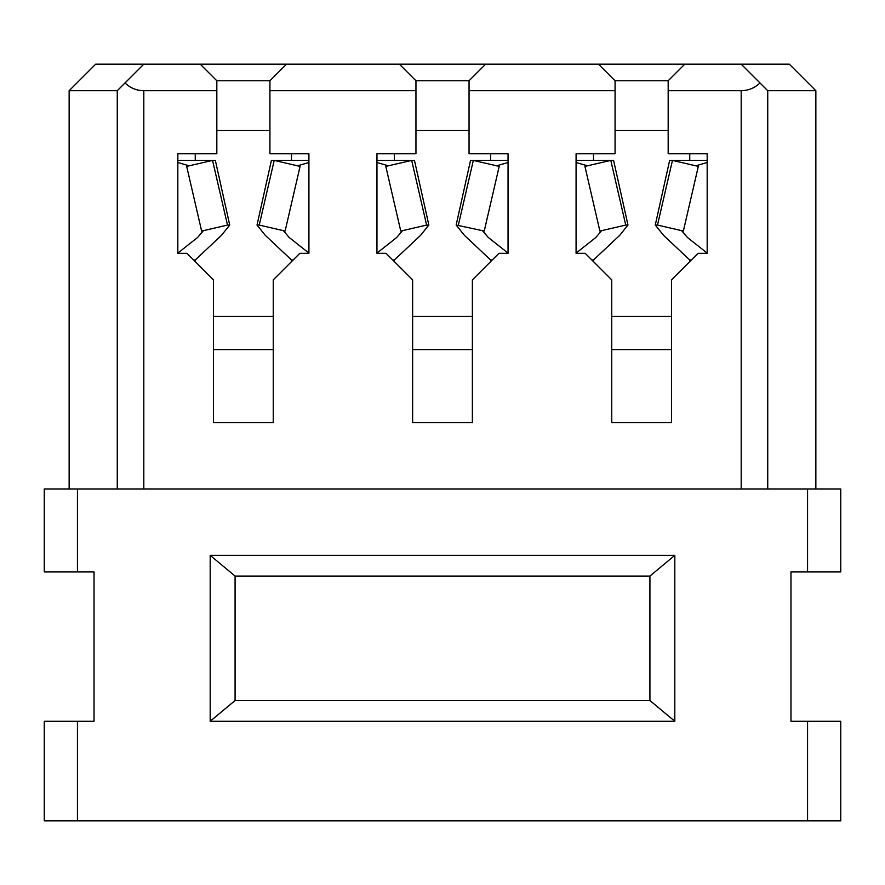 <?xml version="1.0" encoding="UTF-8"?>
<svg xmlns="http://www.w3.org/2000/svg" width="885" height="885" viewBox="0 0 885 885"><rect width="100%" height="100%" fill="white"/><g stroke="black" fill="none" stroke-linecap="round" stroke-linejoin="round"><path stroke-width="1.33" d="M415.95 80.756L469.05 80.756L469.05 153.769L508.045 153.769L508.045 253.331L498.919 253.331L472.369 279.881L472.369 422.587L412.631 422.587L412.631 279.881L386.081 253.331L376.955 253.331L376.955 153.769L415.95 153.769L415.95 80.756L399.356 64.162L286.519 64.162L269.925 80.756L269.925 90.712L415.95 90.712M741.188 64.162L789.309 64.162L815.859 90.712L767.737 90.712L741.188 64.162L399.356 64.162M759.961 82.936C754.728 88.002 748.467 90.591 741.188 90.712L668.175 90.712L668.175 153.769L707.17 153.769L707.17 253.331L698.044 253.331L671.494 279.881L671.494 422.587L611.756 422.587L611.756 279.881L585.206 253.331L576.08 253.331L576.08 153.769L615.075 153.769L615.075 80.756L598.481 64.162M490.622 261.628L490.622 259.969L464.415 235.344L456.151 225.022L484.239 231.051L499.195 166.391L473.331 160.406L458.375 225.078M508.045 160.406L470.532 160.406L456.151 225.022M392.719 259.969L394.378 259.969L394.378 261.628M394.378 153.769L394.378 160.406L411.669 160.406L426.625 225.078L400.761 231.051L385.805 166.391L411.669 160.406L414.468 160.406L428.849 225.022L426.625 225.078M394.378 259.969L420.585 235.344L428.849 225.022M376.955 253.099L396.69 237.501L402.531 230.642M376.955 162.497L388.316 165.805M394.378 160.406L376.955 160.406M415.95 130.537L469.05 130.537M117.262 90.712L143.812 64.162L95.691 64.162L69.141 90.712L117.262 90.712L117.262 488.962M269.925 90.712L269.925 153.769L308.92 153.769L308.92 253.331L299.794 253.331L273.244 279.881L273.244 422.587L213.506 422.587L213.506 279.881L186.956 253.331L177.83 253.331L177.83 153.769L216.825 153.769L216.825 90.712L143.812 90.712C136.533 90.591 130.272 88.002 125.039 82.936M807.562 488.962L807.562 571.931L840.75 571.931L840.75 488.962L44.25 488.962L44.25 571.931L94.031 571.931L94.031 721.275L77.438 721.275L77.438 820.837L44.25 820.837L44.25 721.275L77.438 721.275M69.141 488.962L69.141 90.712M216.825 90.712L216.825 80.756L200.231 64.162L143.812 64.162M291.497 153.769L291.497 160.406L274.206 160.406L259.25 225.078L285.114 231.051L300.07 166.391L274.206 160.406L271.407 160.406L257.026 225.022L259.25 225.078M308.92 160.406L291.497 160.406M308.92 162.497L297.559 165.805M308.92 253.099L289.185 237.501L283.344 230.642M291.497 261.628L291.497 259.969L293.156 259.969M291.497 259.969L265.29 235.344L257.026 225.022M213.506 316.387L273.244 316.387M216.825 130.537L269.925 130.537M195.253 153.769L195.253 160.406L212.544 160.406L227.5 225.078L201.636 231.051L186.68 166.391L212.544 160.406L215.343 160.406L229.724 225.022L227.5 225.078M193.594 259.969L195.253 259.969L195.253 261.628M195.253 259.969L221.46 235.344L229.724 225.022M195.253 160.406L177.83 160.406M177.83 253.099L197.565 237.501L203.406 230.642M177.83 162.497L189.191 165.805M286.519 64.162L200.231 64.162M216.825 80.756L269.925 80.756M807.562 571.931L790.969 571.931L790.969 721.275L840.75 721.275L840.75 820.837L77.438 820.837M235.078 576.08L235.078 700.533L649.922 700.533L649.922 576.08L235.078 576.08L210.188 555.337L210.188 721.275L235.078 700.533M490.622 153.769L490.622 160.406M490.622 259.969L492.281 259.969M508.045 253.099L488.31 237.501L482.469 230.642M412.631 316.387L472.369 316.387M649.922 700.533L674.812 721.275L674.812 555.337L210.188 555.337M674.812 555.337L649.922 576.08M508.045 162.497L496.684 165.805M615.075 90.712L469.05 90.712M485.644 64.162L469.05 80.756M210.188 721.275L674.812 721.275M615.075 130.537L668.175 130.537M593.503 153.769L593.503 160.406L576.08 160.406M593.503 160.406L610.794 160.406L625.75 225.078L599.886 231.051L584.93 166.391L610.794 160.406L613.593 160.406L627.974 225.022L625.75 225.078M591.844 259.969L593.503 259.969L619.71 235.344L627.974 225.022M576.08 253.099L595.815 237.501L601.656 230.642M576.08 162.497L587.441 165.805M593.503 259.969L593.503 261.628M689.747 153.769L689.747 160.406L672.456 160.406L657.5 225.078L683.364 231.051L698.32 166.391L672.456 160.406L669.657 160.406L655.276 225.022L657.5 225.078M689.747 261.628L689.747 259.969L691.406 259.969M611.756 316.387L671.494 316.387M707.17 162.497L695.809 165.805M707.17 253.099L687.435 237.501L681.594 230.642M689.747 259.969L663.54 235.344L655.276 225.022M707.17 160.406L689.747 160.406M767.737 90.712L767.737 488.962L767.737 90.712M684.769 64.162L668.175 80.756L668.175 90.712M615.075 80.756L668.175 80.756M815.859 90.712L815.859 488.962M412.631 349.575L472.369 349.575M143.812 90.712L143.812 488.962M77.438 488.962L77.438 571.931M213.506 349.575L273.244 349.575M741.188 90.712L741.188 488.962M611.756 349.575L671.494 349.575M807.562 721.275L807.562 820.837"/></g></svg>
